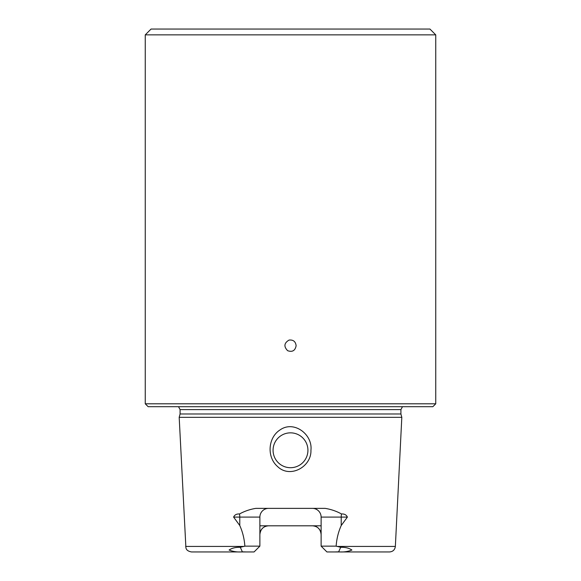 <?xml version="1.0" encoding="UTF-8"?>
<svg xmlns="http://www.w3.org/2000/svg" width="581" height="581" viewBox="0 0 581 581"><rect width="100%" height="100%" fill="white"/><g stroke="black" fill="none" stroke-linecap="round" stroke-linejoin="round"><path stroke-width="0.87" d="M233.606 517.09L259.881 517.09A8.715 8.715 0 0 1 268.596 508.375A8.715 8.715 0 0 0 259.881 517.09L259.881 546.14L254.071 551.95L259.881 546.14L244.862 546.14C244.332 538.79 242.64 531.92 239.779 525.522L233.606 517.09C234.659 514.824 236.627 513.786 239.51 513.967A8.715 3.958 -90 0 1 239.779 517.09L239.779 525.522M321.119 525.805L259.881 525.805M347.394 517.09L321.119 517.09L321.119 546.14L326.929 551.95L321.119 546.14L336.138 546.14C336.66 538.798 338.36 531.927 341.221 525.522L347.394 517.09C346.349 514.831 344.373 513.786 341.49 513.967C336.508 511.2 331.076 509.341 325.193 508.375L255.807 508.375C249.961 509.326 244.528 511.186 239.51 513.967M259.881 534.52A8.715 8.715 0 0 1 266.163 526.154A8.715 8.715 0 0 0 259.881 534.52C260.491 529.131 263.396 526.226 268.596 525.805M312.404 525.805C317.604 526.226 320.509 529.131 321.119 534.52A8.715 8.715 0 0 0 313.115 525.834A8.715 8.715 0 0 1 321.119 534.52M254.071 551.95L191.447 551.95C186.109 550.897 186.24 548.384 185.913 547.905L179.188 417.325L401.812 417.325L400.919 413.984L180.081 413.984L179.188 417.325M290.5 432.845A17.43 17.43 0 0 0 273.07 450.275A17.43 17.43 0 0 0 290.5 467.705A17.43 17.43 0 0 0 307.93 450.275A17.43 17.43 0 0 0 290.5 432.845M326.929 551.95L389.553 551.95L326.929 551.95M321.119 517.09A8.715 8.715 0 0 0 312.404 508.375A8.715 8.715 0 0 1 321.119 517.09M277.507 466.478C266.599 456.986 267.964 437.558 280.064 429.911C293.95 420.048 312.854 434.501 310.929 450.275C311.619 466.761 289.992 478.838 277.507 466.478M340.698 547.295L338.636 551.834L334.678 551.95L338.636 551.834C343.218 552.291 347.634 551.689 351.897 550.04C349.108 548.094 345.383 547.179 340.698 547.295L336.138 546.14M246.322 551.95L242.364 551.834C237.782 552.291 233.366 551.689 229.103 550.04C231.892 548.094 235.617 547.179 240.302 547.295L244.862 546.14M435.75 403.795L145.25 403.795L145.25 34.86L435.75 34.86L435.75 403.795L432.845 406.7L148.155 406.7L145.25 403.795M287.646 350.699C283.63 346.559 284.087 343.022 289.033 340.088C293.209 339.616 295.576 341.483 296.121 345.695C295.199 350.663 292.374 352.326 287.646 350.699M400.919 413.984L400.919 409.605L402.473 406.7M435.75 34.86L429.94 29.05L151.06 29.05L145.25 34.86M341.49 513.967A8.715 3.958 90 0 0 341.221 517.09L341.221 525.522M242.364 551.834L240.302 547.295M400.919 409.605L180.081 409.605L178.527 406.7M389.553 551.95C392.945 551.645 394.884 549.808 395.356 546.43L336.878 546.43M244.122 546.43L185.644 546.43M180.081 409.605L180.081 413.984M395.356 546.43L401.812 417.325"/></g></svg>

